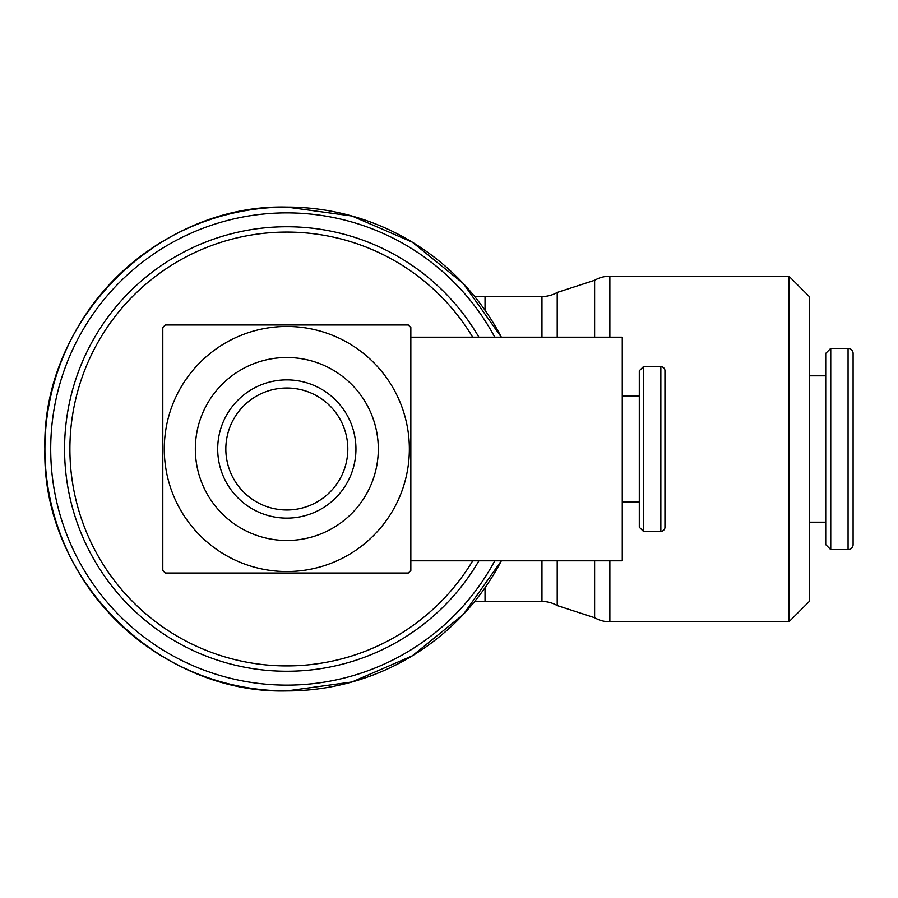 <?xml version="1.0" encoding="UTF-8"?>
<svg xmlns="http://www.w3.org/2000/svg" width="898" height="898" viewBox="0 0 898 898"><rect width="100%" height="100%" fill="white"/><g stroke="black" fill="none" stroke-linecap="round" stroke-linejoin="round"><path stroke-width="1.35" d="M478.903 337.188A222.255 222.255 0 0 0 64.566 449A222.255 222.255 0 0 0 478.903 560.812M472.707 337.188A216.923 216.923 0 0 0 69.898 449A216.923 216.923 0 0 0 472.707 560.812M286.821 690.921A241.921 241.921 0 0 0 501.353 560.812L463.334 614.445L412.272 655.854L351.949 681.986L286.821 690.921C157.554 694.255 41.566 578.267 44.9 449C41.566 319.733 157.554 203.745 286.821 207.079A241.921 241.921 0 0 0 44.9 449A241.921 241.921 0 0 0 286.821 690.921A241.921 241.921 0 0 1 44.9 449A241.921 241.921 0 0 1 501.353 337.188L463.334 283.555L412.272 242.146L351.949 216.014L286.821 207.079M788.96 621.798L809.289 601.469L809.289 296.531L788.96 276.202L788.96 621.798L609.854 621.798A30.498 30.498 0 0 1 594.611 617.712L594.611 560.812M474.919 296.868A152.469 152.469 0 0 1 485.032 296.531L541.954 296.531A30.498 30.498 0 0 0 557.209 292.445L594.611 280.288A30.498 30.498 0 0 1 609.854 276.202L609.854 337.188M594.611 280.288L594.611 337.188M557.209 560.812L557.209 605.555L594.611 617.712M541.954 560.812L541.954 601.469A30.498 30.498 0 0 1 557.209 605.555M485.032 587.696L485.032 601.469A152.469 152.469 0 0 1 474.919 601.132M848.071 549.632A5.029 5.029 0 0 0 853.1 544.603L853.1 353.397A5.029 5.029 0 0 0 848.071 348.368L848.071 549.632L830.751 549.632L830.751 348.368L848.071 348.368M830.751 348.368L825.722 353.397L825.722 544.603L830.751 549.632M162.807 327.501L162.807 570.499L162.807 327.501A173.617 173.617 0 0 1 165.322 324.986L408.321 324.986A173.617 173.617 0 0 1 410.835 327.501L410.835 337.188L622.258 337.188L622.258 560.812L410.835 560.812L410.835 337.188M410.835 560.812L410.835 570.499A173.617 173.617 0 0 1 408.321 573.014L165.322 573.014A173.617 173.617 0 0 1 162.807 570.499M410.835 570.499L410.835 327.501M286.821 571.532A122.532 122.532 0 0 1 164.289 449A122.532 122.532 0 0 1 286.821 326.468A122.532 122.532 0 0 1 409.353 449A122.532 122.532 0 0 1 286.821 571.532M660.838 531.335A4.12 4.12 0 0 0 664.947 527.216L664.947 370.784A4.12 4.12 0 0 0 660.838 366.665L660.838 531.335L643.406 531.335L643.406 366.665L660.838 366.665M643.406 366.665L639.286 370.784L639.286 527.216L643.406 531.335M355.945 449A69.124 69.124 0 0 0 286.821 379.876A69.124 69.124 0 0 0 217.698 449A69.124 69.124 0 0 0 286.821 518.124A69.124 69.124 0 0 0 355.945 449M347.807 449A60.985 60.985 0 0 0 286.821 388.015A60.985 60.985 0 0 0 225.836 449A60.985 60.985 0 0 0 286.821 509.985A60.985 60.985 0 0 0 347.807 449M378.305 449A91.484 91.484 0 0 0 286.821 357.516A91.484 91.484 0 0 0 195.337 449A91.484 91.484 0 0 0 286.821 540.484A91.484 91.484 0 0 0 378.305 449M557.209 292.445L557.209 337.188M494.787 337.188A236.118 236.118 0 0 0 50.703 449A236.118 236.118 0 0 0 494.787 560.812M609.854 560.812L609.854 621.798M485.032 296.531L485.032 310.304M541.954 296.531L541.954 337.188M485.032 601.469L541.954 601.469M809.289 522.187L825.722 522.187M622.258 501.859L639.286 501.859M622.258 396.141L639.286 396.141M809.289 375.813L825.722 375.813M609.854 276.202L788.96 276.202"/></g></svg>

